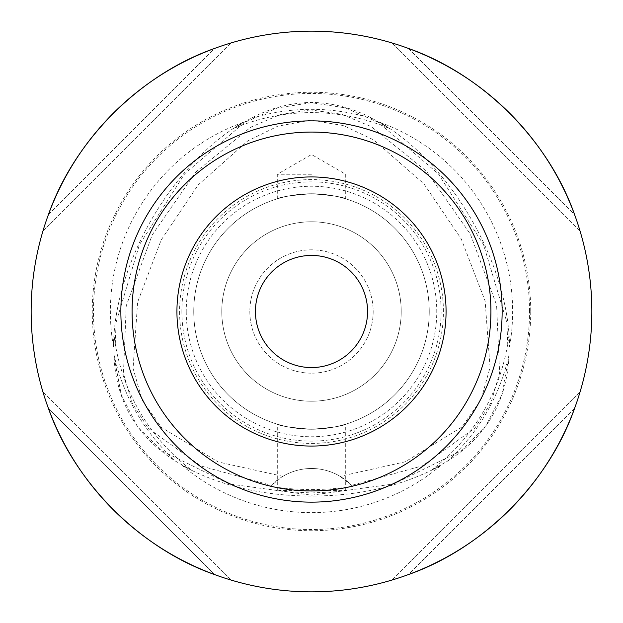<?xml version="1.0" encoding="UTF-8"?>
<svg xmlns="http://www.w3.org/2000/svg" width="623" height="623" viewBox="0 0 623 623"><rect width="100%" height="100%" fill="white"/><g stroke="black" fill="none" stroke-linecap="round" stroke-linejoin="round"><path stroke-width="0.47" stroke-dasharray="3.12 2.34" d="M509.544 346.598A201.136 201.136 0 0 0 380.123 122.435L389.43 128.517A198.893 198.893 0 0 0 233.57 128.517L242.877 122.435A201.136 201.136 0 0 0 113.456 346.598L114.064 335.509A198.893 198.893 0 0 0 192.009 470.49L182.095 465.474A201.136 201.136 0 0 0 440.905 465.474L430.991 470.49L447.353 461.222C486.688 436.528 507.27 400.885 509.092 354.292L508.936 335.509L509.544 346.598C508.726 263.731 451.496 164.573 380.123 122.435M182.095 465.474C219.935 485.823 263.07 496.009 311.5 496.033C359.93 496.009 403.065 485.823 440.905 465.474M389.43 128.517L373.239 118.985C354.121 108.457 333.539 102.927 311.5 102.39C289.477 102.92 268.902 108.449 249.761 118.985L233.57 128.517M310.301 109.889L280.389 114.539L250.781 127.154L195.809 172.026L152.199 234.996L126.251 305.737L123.447 373.527L132.154 403.019L148.243 428.266L200.723 465.903L271.394 485.379L270.483 486.337C281.962 488.315 295.629 489.398 311.5 489.6C327.332 489.405 341.007 488.315 352.517 486.337L351.606 485.379L422.441 465.825L474.952 428.032L491.002 402.676L499.63 373.06L496.593 305.029L470.349 234.131L426.428 171.193L371.191 126.586L341.49 114.211L310.301 109.889M282.881 476.346L218.097 461.931L161.513 427.471L142.285 400.449L133.073 368.403L137.613 302.139L161.17 240.034L198.091 185L247.814 140.884L277.71 126.196L310.425 120.169L343.405 125.558L373.621 139.902L423.881 183.801L461.246 238.913L485.115 301.002L490.06 367.406L481.065 399.693L461.962 426.989L405.262 461.799L340.119 476.346A56.07 56.07 0 0 0 282.881 476.346L271.394 485.379M311.5 491.228L345.703 490.215L335.696 491.765L311.5 492.949L287.304 491.765L277.297 490.215L311.5 491.228M430.991 470.49A198.893 198.893 0 0 0 508.936 335.509M114.064 335.509L113.908 354.292C115.621 400.698 136.196 436.341 175.647 461.222L192.009 470.49M132.076 311.5A179.424 179.424 0 0 0 311.5 490.924A179.424 179.424 0 0 0 490.924 311.5A179.424 179.424 0 0 0 311.5 132.076A179.424 179.424 0 0 0 132.076 311.5A179.424 179.424 0 0 1 311.5 132.076A179.424 179.424 0 0 1 490.924 311.5M373.177 311.5A61.677 61.677 0 0 1 311.5 373.177A61.677 61.677 0 0 1 249.823 311.5A61.677 61.677 0 0 1 311.5 249.823A61.677 61.677 0 0 1 373.177 311.5A61.677 61.677 0 0 1 311.5 373.177A61.677 61.677 0 0 1 249.823 311.5A61.677 61.677 0 0 1 311.5 249.823A61.677 61.677 0 0 1 373.177 311.5M367.57 311.5A56.07 56.07 0 0 1 311.5 367.57A56.07 56.07 0 0 1 255.43 311.5A56.07 56.07 0 0 1 311.5 255.43A56.07 56.07 0 0 1 367.57 311.5M311.5 429.247C290.715 427.588 279.314 425.891 277.297 424.17C279.299 425.891 290.7 427.58 311.5 429.247C290.715 427.588 279.314 425.891 277.297 424.17C279.299 425.891 290.7 427.58 311.5 429.247C332.293 427.58 343.694 425.891 345.703 424.17C343.686 425.891 332.285 427.588 311.5 429.247C332.293 427.58 343.694 425.891 345.703 424.17C343.686 425.891 332.285 427.588 311.5 429.247M311.5 174.253L277.297 174.253L311.5 174.253M311.5 193.753C290.707 195.42 279.306 197.109 277.297 198.83C279.314 197.109 290.715 195.412 311.5 193.753C290.707 195.42 279.306 197.109 277.297 198.83C279.314 197.109 290.715 195.412 311.5 193.753C332.285 195.412 343.686 197.109 345.703 198.83C343.701 197.109 332.3 195.42 311.5 193.753C332.285 195.412 343.686 197.109 345.703 198.83C343.701 197.109 332.3 195.42 311.5 193.753M214.538 48.454C140.284 74.417 74.417 140.284 48.454 214.538A280.35 280.35 0 0 0 42.894 231.211A280.35 280.35 0 0 1 48.454 214.538L214.538 48.454A280.35 280.35 0 0 1 231.211 42.894A280.35 280.35 0 0 0 214.538 48.454L48.454 214.538M574.546 214.538C548.583 140.284 482.716 74.417 408.462 48.454A280.35 280.35 0 0 0 391.789 42.894A280.35 280.35 0 0 1 408.462 48.454L574.546 214.538A280.35 280.35 0 0 1 580.106 231.211A280.35 280.35 0 0 0 574.546 214.538L408.462 48.454M591.85 311.5A280.35 280.35 0 0 0 311.5 31.15A280.35 280.35 0 0 0 31.15 311.5A280.35 280.35 0 0 0 311.5 591.85A280.35 280.35 0 0 0 591.85 311.5M530.734 311.5A219.234 219.234 0 0 1 311.5 530.734A219.234 219.234 0 0 1 92.266 311.5A219.234 219.234 0 0 1 311.5 92.266A219.234 219.234 0 0 1 530.734 311.5M221.788 311.5A89.712 89.712 0 0 0 311.5 401.212A89.712 89.712 0 0 0 401.212 311.5A89.712 89.712 0 0 0 311.5 221.788A89.712 89.712 0 0 0 221.788 311.5A89.712 89.712 0 0 0 311.5 401.212A89.712 89.712 0 0 0 401.212 311.5A89.712 89.712 0 0 0 311.5 221.788A89.712 89.712 0 0 0 221.788 311.5M193.753 311.5A117.747 117.747 0 0 0 311.5 429.247A117.747 117.747 0 0 0 429.247 311.5A117.747 117.747 0 0 0 311.5 193.753A117.747 117.747 0 0 0 193.753 311.5A117.747 117.747 0 0 0 311.5 429.247A117.747 117.747 0 0 0 429.247 311.5A117.747 117.747 0 0 0 311.5 193.753A117.747 117.747 0 0 0 193.753 311.5A117.747 117.747 0 0 0 311.5 429.247A117.747 117.747 0 0 0 429.247 311.5A117.747 117.747 0 0 0 311.5 193.753A117.747 117.747 0 0 0 193.753 311.5A117.747 117.747 0 0 0 311.5 429.247A117.747 117.747 0 0 0 429.247 311.5A117.747 117.747 0 0 0 311.5 193.753A117.747 117.747 0 0 0 193.753 311.5M176.932 311.5A134.568 134.568 0 0 0 311.5 446.068A134.568 134.568 0 0 0 446.068 311.5A134.568 134.568 0 0 0 311.5 176.932A134.568 134.568 0 0 0 176.932 311.5A134.568 134.568 0 0 0 311.5 446.068A134.568 134.568 0 0 0 446.068 311.5A134.568 134.568 0 0 0 311.5 176.932A134.568 134.568 0 0 0 176.932 311.5A134.568 134.568 0 0 0 311.5 446.068A134.568 134.568 0 0 0 446.068 311.5A134.568 134.568 0 0 0 311.5 176.932A134.568 134.568 0 0 0 176.932 311.5M186.238 311.5A125.262 125.262 0 0 0 311.5 436.762A125.262 125.262 0 0 0 436.762 311.5A125.262 125.262 0 0 0 311.5 186.238A125.262 125.262 0 0 0 186.238 311.5M179.588 311.5A131.912 131.912 0 0 0 311.5 443.412A131.912 131.912 0 0 0 443.412 311.5A131.912 131.912 0 0 0 311.5 179.588A131.912 131.912 0 0 0 179.588 311.5M351.606 485.379L340.119 476.346M242.877 122.435C171.504 164.573 114.274 263.731 113.456 346.598M408.462 574.546C482.716 548.583 548.583 482.716 574.546 408.462A280.35 280.35 0 0 0 580.106 391.789A280.35 280.35 0 0 1 574.546 408.462L408.462 574.546A280.35 280.35 0 0 1 391.789 580.106A280.35 280.35 0 0 0 408.462 574.546L574.546 408.462M48.454 408.462A280.35 280.35 0 0 1 42.894 391.789A280.35 280.35 0 0 0 48.454 408.462C74.417 482.716 140.284 548.583 214.538 574.546A280.35 280.35 0 0 0 231.211 580.106A280.35 280.35 0 0 1 214.538 574.546L48.454 408.462L214.538 574.546M352.517 486.337A56.07 56.07 0 0 0 270.483 486.337M42.894 231.211L231.211 42.894L42.894 231.211M231.211 580.106L42.894 391.789L231.211 580.106M580.106 391.789L391.789 580.106L580.106 391.789M391.789 42.894L580.106 231.211L391.789 42.894M529.534 311.5A218.034 218.034 0 0 0 311.5 93.466A218.034 218.034 0 0 0 93.466 311.5A218.034 218.034 0 0 0 311.5 529.534A218.034 218.034 0 0 0 529.534 311.5M311.5 495.184L393.767 483.97L461.845 450.476L486.119 425.462L501.655 395.044L508.313 360.203L506.943 322.488L483.541 244.644L438.39 173.895L378.605 122.521L345.508 107.904L311.5 102.694L277.492 107.904L244.395 122.521L184.61 173.895L139.459 244.644L116.057 322.488L114.687 360.203L121.345 395.044L136.881 425.462L161.155 450.476L229.233 483.97L311.5 495.184M113.908 354.292A202.171 202.171 0 0 0 175.647 461.222M447.353 461.222A202.171 202.171 0 0 0 509.092 354.292M181.861 311.5A129.639 129.639 0 0 0 311.5 441.139A129.639 129.639 0 0 0 441.139 311.5A129.639 129.639 0 0 0 311.5 181.861A129.639 129.639 0 0 0 181.861 311.5M373.239 118.985A202.171 202.171 0 0 0 249.761 118.985M277.297 490.215L277.297 424.17M277.297 198.83L277.297 174.253L311.5 154.504L345.703 174.253L345.703 198.83M345.703 490.215L345.703 424.17"/><path stroke-width="0.93" d="M367.57 311.5A56.07 56.07 0 0 1 311.5 367.57A56.07 56.07 0 0 1 255.43 311.5A56.07 56.07 0 0 1 311.5 255.43A56.07 56.07 0 0 1 367.57 311.5M176.932 311.5A134.568 134.568 0 0 1 311.5 176.932A134.568 134.568 0 0 1 446.068 311.5A134.568 134.568 0 0 1 311.5 446.068A134.568 134.568 0 0 1 176.932 311.5M132.076 311.5A179.424 179.424 0 0 1 311.5 132.076A179.424 179.424 0 0 1 490.924 311.5A179.424 179.424 0 0 1 311.5 490.924A179.424 179.424 0 0 1 132.076 311.5M48.454 214.538C74.417 140.284 140.284 74.417 214.538 48.454M408.462 48.454C482.716 74.417 548.583 140.284 574.546 214.538M591.85 311.5A280.35 280.35 0 0 0 311.5 31.15A280.35 280.35 0 0 0 31.15 311.5A280.35 280.35 0 0 0 311.5 591.85A280.35 280.35 0 0 0 591.85 311.5M574.546 408.462C548.583 482.716 482.716 548.583 408.462 574.546M214.538 574.546C140.284 548.583 74.417 482.716 48.454 408.462M502.138 311.5A190.638 190.638 0 0 1 311.5 502.138A190.638 190.638 0 0 1 120.862 311.5A190.638 190.638 0 0 1 311.5 120.862A190.638 190.638 0 0 1 502.138 311.5"/></g></svg>
